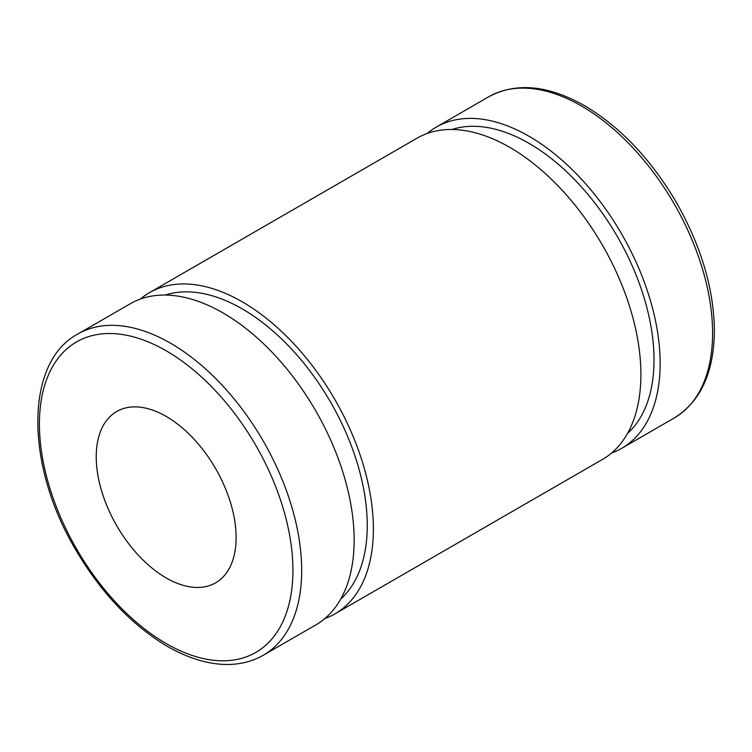 <?xml version="1.0" encoding="UTF-8"?>
<svg xmlns="http://www.w3.org/2000/svg" width="752" height="752" viewBox="0 0 752 752"><rect width="100%" height="100%" fill="white"/><g stroke="black" fill="none" stroke-linecap="round" stroke-linejoin="round"><path stroke-width="1.13" d="M263.275 655.255L315.727 624.978A185.462 107.075 -120 0 0 315.737 410.818A185.462 107.075 -120 0 0 130.275 303.742L77.813 334.029C24.995 362.069 25.004 463.984 75.04 548.612C99.8 591.053 129.664 623.098 164.65 644.727C178.111 652.821 191.384 658.461 204.488 661.647C226.747 666.949 246.346 664.815 263.275 655.255A185.462 107.075 -120 0 0 291.701 506.641A185.462 107.075 -120 0 0 170.544 343.213A185.462 107.075 -120 0 0 77.813 334.029M96.228 456.784A98.916 57.105 -120 0 0 139.411 556.33A98.916 57.105 -120 0 0 215.627 582.828A98.916 57.105 -120 0 0 215.627 468.618A98.916 57.105 -120 0 0 116.72 411.504A98.916 57.105 -120 0 0 96.228 456.784M611.611 452.995A185.462 107.075 -120 0 0 621.725 448.305A185.462 107.075 -120 0 0 621.735 234.154A185.462 107.075 -120 0 0 436.273 127.079A185.462 107.075 -120 0 0 427.155 133.499M627.506 433.462A176.805 102.084 -120 0 0 617.401 236.654A176.805 102.084 -120 0 0 452.008 129.494M324.845 618.558A185.462 107.075 -120 0 0 334.969 613.867L602.493 459.416A185.462 107.075 -120 0 0 602.493 245.255A185.462 107.075 -120 0 0 417.031 138.18L149.507 292.641A185.462 107.075 -120 0 0 140.389 299.052M334.969 613.867A185.462 107.075 -120 0 0 334.969 399.716A185.462 107.075 -120 0 0 149.507 292.641M340.741 599.024A176.805 102.084 -120 0 0 330.636 402.217A176.805 102.084 -120 0 0 165.252 295.057M166.173 350.789A179.277 103.513 60 0 1 275.956 633.739A179.277 103.513 60 0 1 56.391 506.97A179.277 103.513 60 0 1 166.173 350.789M581.456 105.976A185.462 107.075 60 0 1 702.612 269.404A185.462 107.075 60 0 1 674.187 418.018C700.949 401.418 714.353 371.723 714.4 328.925C713.526 288.035 701.043 246.205 676.96 203.444C651.429 159.725 620.626 127.135 584.548 105.665C548.001 85.061 516.06 82.1 488.725 96.792A185.462 107.075 60 0 1 581.456 105.976M488.725 96.792L436.273 127.079M674.187 418.018L621.725 448.305"/></g></svg>

